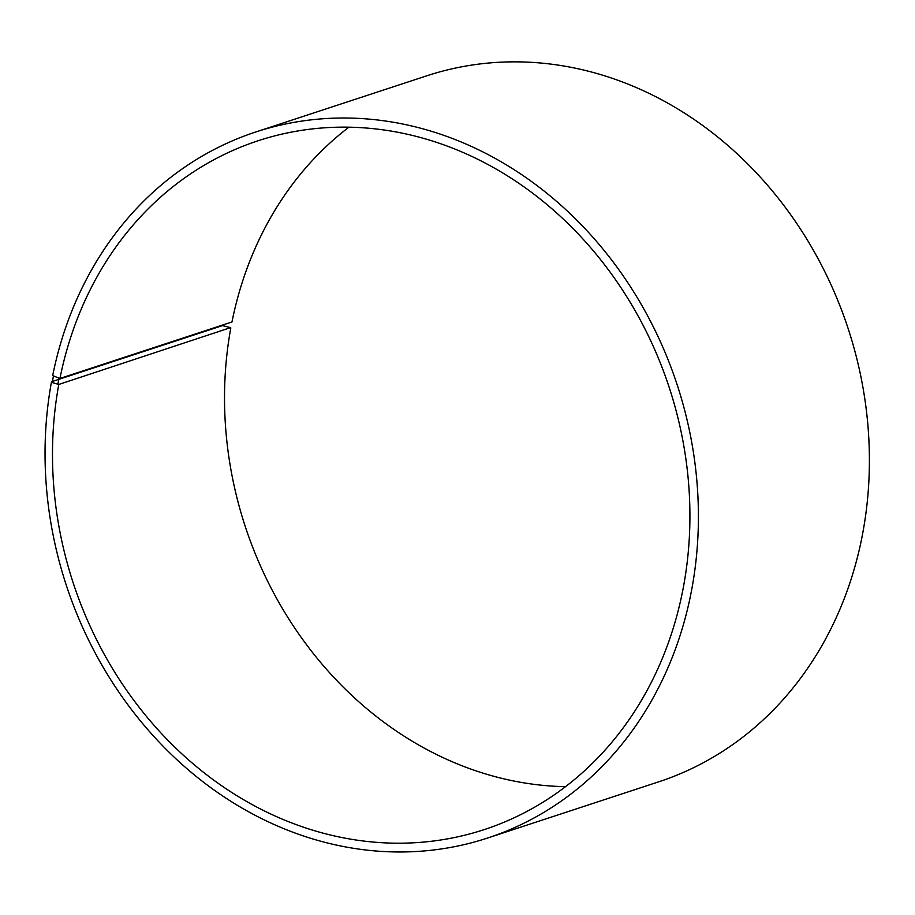 <?xml version="1.0" encoding="UTF-8"?>
<svg xmlns="http://www.w3.org/2000/svg" width="915" height="915" viewBox="0 0 915 915"><rect width="100%" height="100%" fill="white"/><g stroke="black" fill="none" stroke-linecap="round" stroke-linejoin="round"><path stroke-width="1.37" d="M59.944 378.467A362.5 313.628 71.8 0 1 258.087 140.761A362.5 313.628 71.8 0 1 669.162 387.308A362.5 313.628 71.8 0 1 484.321 829.573A362.5 313.628 71.8 0 1 165.009 737.284A362.5 313.628 71.8 0 1 58.789 384.449L230.546 327.639L222.494 325.603L51.503 381.761A371.57 321.462 71.8 0 0 160.377 743.415A371.57 321.462 71.8 0 0 487.661 838.014A371.57 321.462 71.8 0 0 677.134 384.689A371.57 321.462 71.8 0 0 255.777 131.977A371.57 321.462 71.8 0 0 52.681 375.63L59.944 378.467L231.975 321.966A362.5 313.628 71.8 0 1 348.924 127.174M565.516 786.66A362.5 313.628 71.8 0 1 230.82 327.947M255.777 131.977L426.767 75.819A371.57 321.462 71.8 0 1 848.125 328.531A371.57 321.462 71.8 0 1 658.663 781.845L487.661 838.014M53.367 376.454L52.201 382.55L58.789 384.449M51.503 381.761L52.201 382.55M58.972 378.375L57.817 384.369"/></g></svg>
